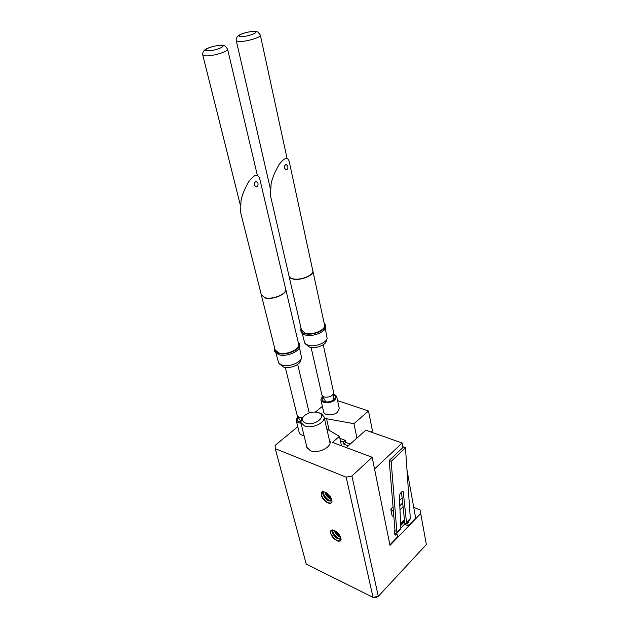 <?xml version="1.0" encoding="UTF-8"?>
<svg xmlns="http://www.w3.org/2000/svg" width="629" height="629" viewBox="0 0 629 629"><rect width="100%" height="100%" fill="white"/><g stroke="black" fill="none" stroke-linecap="round" stroke-linejoin="round"><path stroke-width="0.94" d="M329.226 439.482L330.021 441.181C331.947 447.25 317.944 454.067 310.317 450.679L306.417 446.826L306.37 444.994M340.258 538.534C336.971 538.573 334.353 536.042 332.411 530.939L332.348 529.901M339.251 534.674L340.226 536.6L339.864 538.959C336.601 539.147 333.952 536.631 331.923 531.411L331.923 529.901M340.839 537.819L339.864 538.959M340.187 536.49C337.954 535.421 336.169 533.502 334.848 530.734M340.375 537.182C337.608 536.191 335.501 533.927 334.07 530.396M331.137 500.613C327.788 500.731 325.146 498.184 323.204 492.971L323.157 491.603M324.721 491.996C329.164 494.19 331.601 497.39 332.018 501.588L331.003 503.106L329.502 503.459C325.327 502.178 322.551 499.3 321.175 494.819L321.914 491.862L324.721 491.996C327.843 493.356 329.981 495.487 331.145 498.388L330.689 501.054C327.355 501.258 324.69 498.718 322.693 493.427L322.732 491.611M331.224 498.679C328.723 497.563 326.828 495.448 325.523 492.318M331.341 499.324C328.33 498.302 326.152 495.864 324.8 492.02M297.769 426.674L275.109 445.426L275.266 448.689L306.213 564.04L373.028 597.353L346.154 477.152L351.918 476.027L378.304 596.347L426.368 544.51L420.046 509.907L413.725 507.351M275.266 448.689L346.154 477.152M330.461 532.818L331.074 530.176L333.975 530.357C338.331 532.637 340.698 535.751 341.075 539.69L340.234 540.948L338.583 541.31C334.479 539.902 331.766 537.072 330.461 532.818L330.964 530.255M326.805 428.907L339.408 436.369L332.482 442.415L372.179 457.283L389.996 545.382L420.911 513.327M321.175 494.819L321.765 491.964M371.244 432.107L372.478 430.999L368.5 410.981L353.938 423.694L324.383 418.34M356.957 438.059L353.938 423.694M372.179 457.283L351.918 476.027M322.37 406.31L315.514 411.979M337.592 400.634L368.5 410.981M341.5 445.796L339.408 436.369M340.525 540.712L340.36 540.83C336.877 541.412 333.574 538.746 330.461 532.842M341.083 539.202L339.864 538.951M339.125 538.644C336.153 537.056 333.92 534.508 332.419 531.01M340.092 536.222L335.171 530.907M335.013 539.533L331.758 536.034M341.083 539.446L339.44 539.124M336.719 537.465L333.826 534.336M338.544 535.491L335.847 532.59M331.357 502.83L331.153 502.972C327.567 503.554 324.242 500.865 321.191 494.897M329.698 500.692C326.813 499.08 324.658 496.556 323.227 493.112M331.192 498.545L325.712 492.405M324.454 500.542L323.235 499.182M326.121 498.333L325.5 497.633M322.63 492.185L322.528 491.642M375.93 597.55L378.304 596.347L373.028 597.353L375.93 597.55M394.32 531.93L395.067 531.356L389.202 460.459L403.535 446.912L405.477 447.793L410.312 518.5L406.476 522.455L406.043 523.674L404.887 523.878L404.636 521.512L400.704 525.561M402.961 447.447L402.167 443.005L365.803 430.189L346.264 447.581M393.793 516.024L392.166 516.102L390.79 509.128L393.424 511.511M399.8 505.802L402.654 502.941L401.499 492.137M402.104 497.822L399.557 500.377M393.039 506.88L390.79 509.128M404.636 521.512L403.063 506.762L399.989 509.867M406.979 469.816L415.659 518.115L408.252 525.789L407.734 522.998L409.282 520.34M404.549 524.224L408.252 525.789M402.167 443.005L374.538 468.967L389.886 544.824L397.591 536.836L397.041 534.037L395.382 535.106L394.792 534.328L394.344 532.071L394.918 529.571M404.439 519.672L400.618 523.595M396.254 533.691L397.041 534.037M407.002 522.691L407.734 522.998M389.202 460.459L391.152 461.379L396.907 532.323L396.443 533.581L394.65 533.636M405.477 447.793L391.152 461.379M406.476 522.455L403.252 491.847L402.867 491.241L402.01 491.626L400.39 493.23L399.344 495.738L400.83 528.281L396.907 532.323M410.312 518.5L409.833 519.774L406.287 523.43M404.887 523.878L400.822 528.069M396.695 533.329L400.311 529.594L400.83 528.281M403.063 506.762L402.654 502.941M340.423 440.945L343.371 442.03L343.835 444.145L345.746 442.454L350.18 444.09M343.835 444.145L348.269 445.796M343.371 442.03L345.282 440.339L345.746 442.454M339.849 438.342L345.282 440.339M320.876 399.8L323.652 411.932C324.163 415.69 333.488 415.918 337.506 412.239L339.29 408.465L336.649 396.301L334.832 400.044C330.76 403.692 321.372 403.511 320.876 399.8L322.48 396.215M322.968 397.041C321.663 398.723 321.867 400.115 323.573 401.208C326.954 402.536 330.374 402.041 333.834 399.714L334.785 398.715C335.886 396.993 335.485 395.641 333.574 394.674M333.669 393.715L336.649 396.301M287.815 166.174L286.219 164.531C284.851 165.018 284.222 166.221 284.324 168.155L286.258 169.83C287.602 169.35 288.121 168.132 287.815 166.174M312.707 270.446L312.794 270.745C314.264 275.125 300.269 280.801 292.855 278.773C290.637 278.23 289.364 277.31 289.033 276.013L270.431 195.517L271.123 183.904C272.027 178.699 274.692 172.252 279.111 164.57C284.387 157.541 287.767 156.574 289.269 161.677L312.794 270.745M312.747 270.517L312.88 270.942C314.351 275.337 300.316 281.029 292.878 278.993C290.653 278.45 289.371 277.531 289.041 276.225L288.994 275.911M312.88 270.942L324.54 325.012C326.074 329.785 312.574 335.572 305.301 333.205L301.495 330.123L289.041 276.225M324.092 322.929L325.311 324.855C326.946 329.942 312.542 336.122 304.782 333.59C302.463 332.906 301.11 331.805 300.733 330.304L301.024 328.079M325.311 324.855L325.602 326.199C327.237 331.294 312.841 337.474 305.089 334.935C302.769 334.251 301.425 333.15 301.039 331.648L300.733 330.304M323.235 344.778L333.74 392.983C332.285 396.333 329.022 397.662 323.951 396.962L321.938 395.13L311.096 347.491M305.364 343.859L309.617 347.169C315.286 349.064 325.838 345.164 326.278 341.036L326.891 339.015M302.29 333.567L304.758 343.198L308.053 345.242C314.539 347.405 326.64 342.931 327.135 338.237L325.272 328.432M305.592 423.089C313.887 426.493 327.104 416.72 319.398 413.017L318.305 412.53C312.22 411.224 307.204 412.671 303.257 416.862C301.598 419.614 302.376 421.689 305.592 423.089M319.626 412.962L321.419 413.701L324.037 416.838C325.877 422.57 312.063 429.143 304.601 425.99L300.804 422.374L301.771 418.379L303.563 416.453M257.953 183.125L256.262 181.482C254.792 181.978 254.124 183.228 254.25 185.225L256.278 186.915C257.733 186.428 258.291 185.162 257.953 183.125M285.676 289.112C287.335 293.782 272.561 299.986 265.021 297.706L261.349 294.93L240.648 212.492L240.978 201.256C241.733 195.894 244.39 189.25 248.958 181.309C254.478 174.186 258.071 173.36 259.746 178.825L285.676 289.112M285.668 288.978L285.763 289.309C287.429 294.002 272.609 300.222 265.045 297.934L261.302 294.804M285.763 289.309L298.649 344.134C300.387 349.213 286.156 355.542 278.749 352.9L275.093 349.818L261.365 295.143M298.138 341.948L299.435 343.953C301.291 349.378 286.101 356.124 278.207 353.309L274.315 350.023L274.558 347.672M299.435 343.953L299.758 345.313C301.613 350.746 286.439 357.5 278.545 354.67L274.653 351.375L274.315 350.023M297.682 364.395L309.224 412.836M302.321 417.672L299.113 417.318L297.171 415.494L285.283 367.415M279.378 363.837L283.459 367.022C289.214 369.121 300.308 364.883 300.709 360.464L301.291 358.467M275.989 353.372L278.71 363.13L281.792 365.095C288.373 367.493 301.087 362.642 301.535 357.61L299.483 347.664M301.008 423.215C298.288 422.908 296.676 421.925 296.173 420.266L299.223 432.532C299.734 434.207 301.338 435.205 304.043 435.527M296.173 420.266L297.698 416.508M298.232 417.357C296.935 419.173 297.21 420.636 299.066 421.744L300.788 422.303L299.066 421.744M329.195 430.322L326.49 418.442M394.697 533.84L396.474 534.619M407.553 522.125L408.284 522.424M404.565 520.851L400.673 524.853M395.004 530.664L394.312 531.379M402.308 491.383L403.252 491.847M287.06 158.429L260.367 35.185C261.349 37.229 246.827 41.679 239.712 41.483C237.573 41.459 236.418 41.129 236.237 40.508L270.313 188.527M241.457 36.568C248.927 36.694 261.436 31.348 253.385 31.521C246.057 31.419 233.563 36.663 241.457 36.568M257.355 175.294L227.588 49.164C228.689 51.366 213.247 56.201 206.037 55.871L202.742 54.857L240.372 205.243M207.845 50.8C215.275 51.043 228.579 45.359 220.527 45.437C213.239 45.217 199.967 50.792 207.845 50.8M330.689 501.054L331.098 500.668M333.582 399.91L334.785 398.715M325.209 401.789L323.573 401.208M333.016 400.303L333.716 393.219M260.367 35.185C257.041 30.271 257.544 32.268 253.581 31.45C248.62 31.733 244.068 32.81 239.94 34.697C237.172 36.128 235.938 38.062 236.237 40.508M325.869 401.9L322.237 395.806M319.398 413.017L321.419 413.701M324.037 416.838L330.044 443.013M300.804 422.374L307.235 448.516M303.257 416.862L301.771 418.379M227.588 49.164C224.113 44.132 224.443 46.2 220.755 45.351C215.495 45.634 210.715 46.798 206.406 48.85C203.733 50.249 202.507 52.254 202.742 54.857M300.701 421.288L297.517 416.217"/></g></svg>
